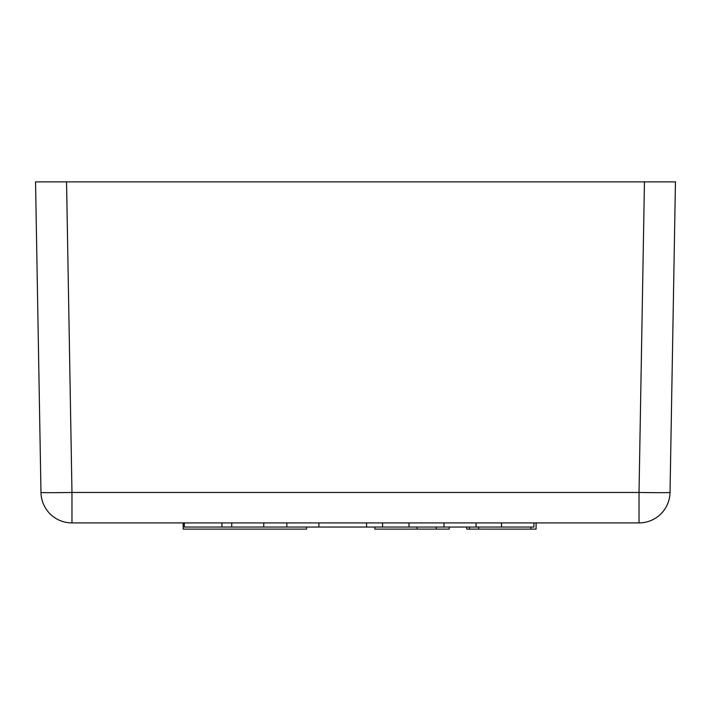 <?xml version="1.0" encoding="UTF-8"?>
<svg xmlns="http://www.w3.org/2000/svg" width="711" height="711" viewBox="0 0 711 711"><rect width="100%" height="100%" fill="white"/><g stroke="black" fill="none" stroke-linecap="round" stroke-linejoin="round"><path stroke-width="1.07" d="M644.45 181.883L35.55 181.883L40.971 492.456A31 31 0 0 0 71.971 522.914L639.029 522.914A31 31 0 0 0 670.029 492.456L675.45 181.883L644.45 181.883L639.029 492.456A31 0.542 1 0 0 670.029 492.456M466.727 527.055L466.727 529.117L536.094 529.117L536.094 522.914M374.848 527.055L374.848 529.117L449.254 529.117L449.254 527.055M417.117 529.117L417.117 527.055M436.287 529.117L436.287 527.055M183.189 522.914L183.189 529.117L306.637 529.117L306.637 527.055M476.068 522.914L476.068 527.055L184.345 527.055L184.345 522.914M221.921 527.055L221.921 522.914M231.724 527.055L231.724 522.914M263.763 527.055L263.763 522.914M286.835 527.055L286.835 522.914M318.884 527.055L318.884 522.914M366.538 527.055L366.538 522.914M382.562 527.055L382.562 522.914M409.012 527.055L409.012 522.914M444.02 527.055L444.02 522.914M533.934 522.914L533.934 527.055L501.513 527.055L501.513 522.914M476.068 527.055L501.513 527.055M469.544 529.117L469.544 527.055M530.984 529.117L530.984 527.055M478.565 529.117L478.565 527.055M40.971 492.456A31 0.542 -1 0 0 71.971 492.456L639.029 492.456L639.029 522.914M66.55 181.883L71.971 492.456L71.971 522.914"/></g></svg>
